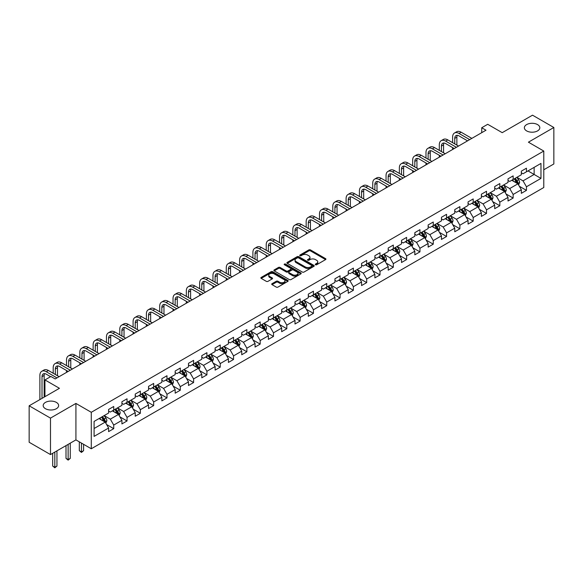 <?xml version="1.0" encoding="UTF-8"?>
<svg xmlns="http://www.w3.org/2000/svg" width="583" height="583" viewBox="0 0 583 583"><rect width="100%" height="100%" fill="white"/><g stroke="black" fill="none" stroke-linecap="round" stroke-linejoin="round"><path stroke-width="0.87" d="M315.505 264.74A0.831 0.481 0 0 0 316.678 264.74L325.576 259.603A1.188 0.685 0 0 0 325.926 259.114A1.188 0.685 0 0 0 325.576 258.633L310.499 249.925A1.188 0.685 0 0 0 308.822 249.925L299.924 255.062A0.831 0.481 0 0 0 301.098 255.74L302.249 255.077A3.79 2.186 0 0 1 307.613 255.077L308.866 255.806A3.79 2.186 0 0 1 309.974 257.351A3.79 2.186 0 0 1 308.866 258.896L307.715 259.566A0.831 0.481 0 0 0 308.888 260.244L310.039 259.573A3.79 2.186 0 0 1 315.403 259.573L316.656 260.302A3.79 2.186 0 0 1 317.771 261.847A3.79 2.186 0 0 1 316.656 263.399L315.505 264.063A0.831 0.481 0 0 0 315.505 264.74L315.505 264.063M56.376 402.394A7.725 4.46 0 0 0 47.959 401.425A7.725 4.46 0 0 0 43.186 405.549A7.725 4.46 0 0 0 45.452 408.698A7.725 4.46 0 0 0 53.869 409.667A7.725 4.46 0 0 0 58.635 405.549A7.725 4.46 0 0 0 56.376 402.394M537.548 124.587A7.725 4.46 0 0 0 529.131 123.625A7.725 4.46 0 0 0 524.365 127.743A7.725 4.46 0 0 0 526.624 130.898A7.725 4.46 0 0 0 535.041 131.867A7.725 4.46 0 0 0 539.814 127.743A7.725 4.46 0 0 0 537.548 124.587M272.05 283.688A1.188 0.685 0 0 0 271.7 284.169A1.188 0.685 0 0 0 272.05 284.65L276.276 287.098A1.188 0.685 0 0 0 277.953 287.098L287.842 281.385A1.188 0.685 0 0 0 288.184 280.904A1.188 0.685 0 0 0 287.842 280.423L272.764 271.714A1.188 0.685 0 0 0 271.088 271.714L261.199 277.421A1.188 0.685 0 0 0 260.856 277.909A1.188 0.685 0 0 0 261.199 278.39L266.314 281.341A1.188 0.685 0 0 0 267.983 281.341L272.217 278.9A1.188 0.685 0 0 0 272.567 278.412A1.188 0.685 0 0 0 272.217 277.931L269.681 276.466A3.17 1.829 0 0 1 268.756 275.176A3.17 1.829 0 0 1 270.709 273.485A3.17 1.829 0 0 1 274.163 273.879L284.089 279.614A3.17 1.829 0 0 1 285.021 280.904A3.17 1.829 0 0 1 283.061 282.595A3.17 1.829 0 0 1 279.607 282.201L277.953 281.246A1.188 0.685 0 0 0 276.276 281.246L272.05 283.688L272.05 284.65M543.779 169.777L553.85 163.961L553.85 127.495L532.512 115.179L502.218 132.669L487.709 124.296L481.733 127.743L486.003 130.206L55.181 378.943L50.91 376.48L44.942 379.927L44.942 396.68M50.488 418.113L50.488 454.572L75.921 439.888L75.921 403.429L50.488 418.113L29.15 405.797L59.444 388.3L44.942 379.927M75.921 403.429L91.283 412.298L543.779 151.048L543.779 187.515L91.283 448.764L91.283 412.298M553.85 127.495L528.417 142.179L543.779 151.048M302.329 272.057A1.188 0.685 0 0 0 304.005 272.057L313.894 266.344A1.188 0.685 0 0 0 314.237 265.863A1.188 0.685 0 0 0 313.894 265.382L298.817 256.673A1.188 0.685 0 0 0 297.141 256.673L287.251 262.379A1.188 0.685 0 0 0 286.909 262.867A1.188 0.685 0 0 0 287.251 263.348L302.329 272.057M284.693 264.915A0.831 0.481 0 0 1 285.539 265.032L300.85 273.879L290.983 279.578A1.188 0.685 0 0 1 289.306 279.578L274.229 270.869L278.455 268.442L278.455 267.459L274.229 269.9A1.188 0.685 0 0 0 273.879 270.388A1.188 0.685 0 0 0 274.229 270.869L274.229 269.9M278.455 268.442A1.188 0.685 0 0 1 280.131 268.442L280.131 267.459A1.188 0.685 0 0 0 278.455 267.459M280.131 267.459L286.246 270.993A1.188 0.685 0 0 0 287.922 270.993L290.728 269.368A1.188 0.685 0 0 0 291.077 268.887A1.188 0.685 0 0 0 290.728 268.399L284.366 264.726A0.831 0.481 0 0 1 285.539 264.048L300.864 272.902A1.188 0.685 0 0 1 301.214 273.383A1.188 0.685 0 0 1 300.864 273.864L300.864 272.902M50.488 454.572L29.15 442.257L29.15 405.797M106.602 424.541L113.729 428.658L113.729 425.058L121.92 420.328L121.92 423.928L127.043 420.97L127.043 417.377L135.234 412.64L135.234 416.24L140.357 413.281L140.357 409.689L148.548 404.959L148.548 408.552L153.672 405.6L153.672 402L161.863 397.271L161.863 400.864L166.978 397.912L166.978 394.312L175.177 389.582L175.177 393.182L180.293 390.224L180.293 386.624L188.491 381.894L188.491 385.494L193.607 382.535L193.607 378.943L201.805 374.213L201.805 377.806L206.921 374.847L206.921 371.254L215.12 366.525L215.12 370.118L220.236 367.166L220.236 363.566L228.427 358.837L228.427 362.437L233.55 359.478L233.55 355.878L241.741 351.148L241.741 354.748L246.864 351.789L246.864 348.197L255.055 343.46L255.055 347.06L260.178 344.101L260.178 340.508L268.369 335.779L268.369 339.372L273.493 336.42L273.493 332.82L281.684 328.091L281.684 331.691L286.807 328.732L286.807 325.132L294.998 320.402L294.998 324.002L300.121 321.044L300.121 317.444L308.312 312.714L308.312 316.314L313.435 313.355L313.435 309.762L321.627 305.033L321.627 308.626L326.75 305.674L326.75 302.074L334.941 297.345L334.941 300.937L340.064 297.986L340.064 294.386L348.255 289.656L348.255 293.256L353.378 290.298L353.378 286.698L361.569 281.968L361.569 285.568L366.692 282.609L366.692 279.017L374.884 274.287L374.884 277.88L379.999 274.921L379.999 271.328L388.198 266.599L388.198 270.191L393.314 267.24L393.314 263.64L401.512 258.91L401.512 262.51L406.628 259.552L406.628 255.952L414.826 251.222L414.826 254.822L419.942 251.863L419.942 248.271L428.141 243.534L428.141 247.134L433.256 244.175L433.256 240.582L441.448 235.853L441.448 239.445L446.571 236.494L446.571 232.894L454.762 228.164L454.762 231.757L459.885 228.806L459.885 225.206L468.076 220.476L468.076 224.076L473.199 221.117L473.199 217.517L481.39 212.788L481.39 216.388L486.514 213.429L486.514 209.836L494.705 205.107L494.705 208.699L499.828 205.741L499.828 202.148L508.019 197.418L508.019 201.011L513.142 198.06L513.142 194.46L521.333 189.73L521.333 193.33L526.456 190.371L526.456 186.771L540.966 178.398L540.966 163.415L534.137 167.357L534.137 174.455L540.966 178.398M113.729 428.658L108.606 431.617L108.606 428.017L94.096 436.39L94.096 421.414L108.606 413.034L108.606 409.441L113.729 406.482L113.729 410.082L121.92 405.353L121.92 401.753L127.043 398.794L127.043 402.394L135.234 397.664L135.234 394.064L140.357 391.113L140.357 394.706L148.548 389.976L148.548 386.383L153.672 383.425L153.672 387.017L161.863 382.288L161.863 378.695L166.978 375.736L166.978 379.336L175.177 374.607L175.177 371.007L180.293 368.048L180.293 371.648L188.491 366.918L188.491 363.318L193.607 360.367L193.607 363.96L201.805 359.23L201.805 355.63L206.921 352.679L206.921 356.271L215.12 351.542L215.12 347.949L220.236 344.99L220.236 348.59L228.427 343.861L228.427 340.261L233.55 337.302L233.55 340.902L241.741 336.172L241.741 332.572L246.864 329.621L246.864 333.214L255.055 328.484L255.055 324.884L260.178 321.933L260.178 325.525L268.369 320.796L268.369 317.203L273.493 314.244L273.493 317.844L281.684 313.107L281.684 309.515L286.807 306.556L286.807 310.156L294.998 305.426L294.998 301.826L300.121 298.868L300.121 302.468L308.312 297.738L308.312 294.138L313.435 291.187L313.435 294.779L321.627 290.05L321.627 286.457L326.75 283.498L326.75 287.091L334.941 282.361L334.941 278.769L340.064 275.81L340.064 279.41L348.255 274.68L348.255 271.08L353.378 268.122L353.378 271.722L361.569 266.992L361.569 263.392L366.692 260.441L366.692 264.033L374.884 259.304L374.884 255.704L379.999 252.752L379.999 256.345L388.198 251.616L388.198 248.023L393.314 245.064L393.314 248.664L401.512 243.934L401.512 240.334L406.628 237.376L406.628 240.976L414.826 236.246L414.826 232.646L419.942 229.687L419.942 233.287L428.141 228.558L428.141 224.958L433.256 222.006L433.256 225.599L441.448 220.87L441.448 217.277L446.571 214.318L446.571 217.918L454.762 213.181L454.762 209.589L459.885 206.63L459.885 210.23L468.076 205.5L468.076 201.9L473.199 198.941L473.199 202.541L481.39 197.812L481.39 194.212L486.514 191.26L486.514 194.853L494.705 190.124L494.705 186.531L499.828 183.572L499.828 187.165L508.019 182.435L508.019 178.843L513.142 175.884L513.142 179.484L521.333 174.754L521.333 171.154L526.456 168.196L526.456 171.796L540.966 163.415M112.359 410.869L118.509 414.418L110.311 419.148L104.168 415.599M108.606 411.066L110.311 412.05L113.729 410.082M110.311 419.148L113.729 425.058M118.509 414.418L121.92 420.328M125.673 403.181L131.816 406.73L123.625 411.46L117.482 407.911M121.92 403.378L123.625 404.362L127.043 402.394M123.625 411.46L127.043 417.377M131.816 406.73L135.234 412.64M138.987 395.493L145.131 399.042L136.939 403.771L130.796 400.23M135.234 395.689L136.939 396.68L140.357 394.706M136.939 403.771L140.357 409.689M145.131 399.042L148.548 404.959M152.301 387.812L158.445 391.361L150.254 396.09L144.11 392.541M148.548 388.008L150.254 388.992L153.672 387.017M150.254 396.09L153.672 402M158.445 391.361L161.863 397.271M165.616 380.123L171.759 383.672L163.568 388.402L157.425 384.853M161.863 380.32L163.568 381.304L166.978 379.336M163.568 388.402L166.978 394.312M171.759 383.672L175.177 389.582M178.93 372.435L185.073 375.984L176.882 380.714L170.739 377.165M175.177 372.632L176.882 373.616L180.293 371.648M176.882 380.714L180.293 386.624M185.073 375.984L188.491 381.894M192.244 364.747L198.388 368.296L190.196 373.025L184.053 369.476M188.491 364.943L190.196 365.935L193.607 363.96M190.196 373.025L193.607 378.943M198.388 368.296L201.805 374.213M205.559 357.066L211.702 360.607L203.511 365.344L197.367 361.795M201.805 357.262L203.511 358.246L206.921 356.271M203.511 365.344L206.921 371.254M211.702 360.607L215.12 366.525M218.873 349.377L225.016 352.926L216.825 357.656L210.682 354.107M215.12 349.574L216.825 350.558L220.236 348.59M216.825 357.656L220.236 363.566M225.016 352.926L228.427 358.837M232.187 341.689L238.33 345.238L230.139 349.968L223.989 346.419M228.427 341.886L230.139 342.87L233.55 340.902M230.139 349.968L233.55 355.878M238.33 345.238L241.741 351.148M245.501 334.001L251.645 337.55L243.454 342.279L237.303 338.73M241.741 334.197L243.454 335.189L246.864 333.214M243.454 342.279L246.864 348.197M251.645 337.55L255.055 343.46M258.816 326.32L264.959 329.861L256.768 334.591L250.617 331.049M255.055 326.516L256.768 327.5L260.178 325.525M256.768 334.591L260.178 340.508M264.959 329.861L268.369 335.779M272.13 318.631L278.273 322.18L270.082 326.91L263.931 323.361M268.369 318.828L270.082 319.812L273.493 317.844M270.082 326.91L273.493 332.82M278.273 322.18L281.684 328.091M285.437 310.943L291.587 314.492L283.389 319.222L277.246 315.673M281.684 311.14L283.389 312.124L286.807 310.156M283.389 319.222L286.807 325.132M291.587 314.492L294.998 320.402M298.751 303.255L304.902 306.804L296.703 311.533L290.56 307.984M294.998 303.452L296.703 304.435L300.121 302.468M296.703 311.533L300.121 317.444M304.902 306.804L308.312 312.714M312.065 295.566L318.216 299.115L310.018 303.845L303.874 300.303M308.312 295.763L310.018 296.754L313.435 294.779M310.018 303.845L313.435 309.762M318.216 299.115L321.627 305.033M325.38 287.885L331.53 291.427L323.332 296.164L317.188 292.615M321.627 288.082L323.332 289.066L326.75 287.091M323.332 296.164L326.75 302.074M331.53 291.427L334.941 297.345M338.694 280.197L344.837 283.746L336.646 288.476L330.503 284.927M334.941 280.394L336.646 281.378L340.064 279.41M336.646 288.476L340.064 294.386M344.837 283.746L348.255 289.656M352.008 272.509L358.151 276.058L349.96 280.787L343.817 277.238M348.255 272.706L349.96 273.689L353.378 271.722M349.96 280.787L353.378 286.698M358.151 276.058L361.569 281.968M365.322 264.82L371.466 268.369L363.275 273.099L357.131 269.55M361.569 265.017L363.275 266.008L366.692 264.033M363.275 273.099L366.692 279.017M371.466 268.369L374.884 274.287M378.637 257.139L384.78 260.681L376.589 265.411L370.445 261.869M374.884 257.336L376.589 258.32L379.999 256.345M376.589 265.411L379.999 271.328M384.78 260.681L388.198 266.599M391.951 249.451L398.094 253L389.903 257.73L383.76 254.181M388.198 249.648L389.903 250.632L393.314 248.664M389.903 257.73L393.314 263.64M398.094 253L401.512 258.91M405.265 241.763L411.409 245.312L403.217 250.041L397.074 246.492M401.512 241.96L403.217 242.943L406.628 240.976M403.217 250.041L406.628 255.952M411.409 245.312L414.826 251.222M418.579 234.075L424.723 237.624L416.532 242.353L410.388 238.804M414.826 234.271L416.532 235.262L419.942 233.287M416.532 242.353L419.942 248.271M424.723 237.624L428.141 243.534M431.894 226.386L438.037 229.935L429.846 234.665L423.703 231.123M428.141 226.59L429.846 227.574L433.256 225.599M429.846 234.665L433.256 240.582M438.037 229.935L441.448 235.853M445.208 218.705L451.351 222.254L443.16 226.984L437.01 223.435M441.448 218.902L443.16 219.886L446.571 217.918M443.16 226.984L446.571 232.894M451.351 222.254L454.762 228.164M458.522 211.017L464.666 214.566L456.474 219.295L450.324 215.746M454.762 211.214L456.474 212.197L459.885 210.23M456.474 219.295L459.885 225.206M464.666 214.566L468.076 220.476M471.836 203.329L477.98 206.878L469.789 211.607L463.638 208.058M468.076 203.525L469.789 204.509L473.199 202.541M469.789 211.607L473.199 217.517M477.98 206.878L481.39 212.788M485.151 195.64L491.294 199.189L483.096 203.919L476.952 200.37M481.39 195.837L483.096 196.828L486.514 194.853M483.096 203.919L486.514 209.836M491.294 199.189L494.705 205.107M498.458 187.959L504.608 191.501L496.41 196.238L490.267 192.689M494.705 188.156L496.41 189.14L499.828 187.165M496.41 196.238L499.828 202.148M504.608 191.501L508.019 197.418M511.772 180.271L517.923 183.82L509.724 188.549L503.581 185M508.019 180.468L509.724 181.451L513.142 179.484M509.724 188.549L513.142 194.46M517.923 183.82L521.333 189.73M527.994 170.906L534.137 174.455L523.038 180.861L516.895 177.312M521.333 172.779L523.038 173.763L526.456 171.796M523.038 180.861L526.456 186.771M75.921 439.888L91.283 448.764M481.733 127.743L481.733 132.669M94.096 428.512L105.195 422.107L99.044 418.558M105.195 422.107L108.606 428.017M519.329 186.254L526.456 190.371M506.015 193.942L513.142 198.06M492.701 201.631L499.828 205.741M479.386 209.319L486.514 213.429M466.072 217L473.199 221.117M452.758 224.688L459.885 228.806M439.444 232.377L446.571 236.494M426.129 240.065L433.256 244.175M412.815 247.753L419.942 251.863M399.501 255.434L406.628 259.552M386.194 263.122L393.314 267.24M372.88 270.811L379.999 274.921M359.565 278.499L366.692 282.609M346.251 286.18L353.378 290.298M332.937 293.868L340.064 297.986M319.622 301.557L326.75 305.674M306.308 309.245L313.435 313.355M292.994 316.933L300.121 321.044M279.68 324.614L286.807 328.732M266.365 332.303L273.493 336.42M253.051 339.991L260.178 344.101M239.737 347.679L246.864 351.789M226.423 355.36L233.55 359.478M213.108 363.049L220.236 367.166M199.794 370.737L206.921 374.847M186.48 378.425L193.607 382.535M173.173 386.106L180.293 390.224M159.859 393.795L166.978 397.912M146.544 401.483L153.672 405.6M133.23 409.171L140.357 413.281M119.916 416.86L127.043 420.97M315.84 264.857L316.656 264.383A3.79 2.186 0 0 0 317.771 262.831L317.771 261.847M309.974 257.351L309.974 258.335A3.79 2.186 0 0 1 308.866 259.887L308.05 260.361M325.576 258.633L325.576 259.603L310.499 250.909A1.188 0.685 0 0 0 308.822 250.909L300.252 255.857M313.88 266.358L298.817 257.657A1.188 0.685 0 0 0 297.141 257.657L287.273 263.356M311.796 266.205A0.831 0.481 0 0 0 311.796 265.527L298.562 257.883A0.831 0.481 0 0 0 297.388 257.883L296.179 258.582A3.79 2.186 0 0 0 295.064 260.135A3.79 2.186 0 0 0 296.179 261.68L305.222 266.905A3.79 2.186 0 0 0 310.586 266.905L311.796 266.205L311.796 267.189A0.831 0.481 0 0 0 312.043 266.846L312.043 265.863M295.064 260.135L295.064 261.118A3.79 2.186 0 0 0 296.179 262.663L296.179 261.68M311.796 267.189L310.586 267.889A3.79 2.186 0 0 1 305.222 267.889L296.179 262.663M280.131 268.442L286.246 271.977A1.188 0.685 0 0 0 287.922 271.977L290.728 270.352A1.188 0.685 0 0 0 291.077 269.871L291.077 268.887M292.593 274.651A3.17 1.829 0 0 0 296.047 275.052A3.17 1.829 0 0 0 298.008 273.361A3.17 1.829 0 0 0 297.075 272.064L293.577 270.046A1.188 0.685 0 0 0 291.901 270.046L289.095 271.663A1.188 0.685 0 0 0 288.753 272.152A1.188 0.685 0 0 0 289.095 272.633L292.593 274.651L292.593 275.642A3.17 1.829 0 0 0 296.047 276.036A3.17 1.829 0 0 0 298.008 274.345L298.008 273.361M288.753 272.152L288.753 273.136A1.188 0.685 0 0 0 289.095 273.616L289.095 272.633M292.593 275.642L289.095 273.616M285.021 280.904L285.021 281.888A3.17 1.829 0 0 1 283.061 283.578A3.17 1.829 0 0 1 279.607 283.185L277.953 282.23A1.188 0.685 0 0 0 276.276 282.23L272.064 284.664M268.756 275.176L268.756 276.16A3.17 1.829 0 0 0 269.681 277.45L269.681 276.466M272.203 278.907L269.681 277.45M287.827 281.4L272.764 272.698A1.188 0.685 0 0 0 271.088 272.698L261.213 278.397M518.593 184.986L519.606 182.428A3.199 1.844 -120 0 0 518.586 179.702L516.83 177.356M513.754 181.415L512.559 179.819M514.184 178.879L515.94 181.233A3.199 1.844 60 0 1 516.859 183.157L517.886 182.566A3.199 1.844 -120 0 0 516.968 180.643L515.204 178.289M514.403 178.755L516.356 181.357A1.632 0.94 60 0 1 516.655 181.852L517.886 182.566M452.612 142.667L452.612 137.143A9.051 5.225 60 0 1 454.492 133.004L456.62 131.773A9.051 5.225 60 0 1 461.146 132.217L471.836 138.39M454.492 133.004A9.051 5.225 60 0 1 459.018 133.449L469.701 139.621M467.566 140.853L459.018 135.912A6.034 3.483 -120 0 0 456.001 135.613A6.034 3.483 -120 0 0 454.747 138.375L454.747 143.899M457.261 135.336A6.034 3.483 -120 0 0 456.883 137.143L456.883 145.131M452.612 149.481L452.612 147.594M505.279 192.674L506.299 190.116A3.199 1.844 -120 0 0 505.272 187.391L503.515 185.037M500.44 189.103L499.245 187.5M500.87 186.567L502.626 188.921A3.199 1.844 60 0 1 503.544 190.845L504.572 190.247A3.199 1.844 -120 0 0 503.654 188.324L501.89 185.977M501.089 186.436L503.042 189.045A1.632 0.94 60 0 1 503.34 189.541L504.572 190.247M491.965 200.355L492.985 197.805A3.199 1.844 -120 0 0 491.965 195.079L490.201 192.725M487.126 196.784L485.93 195.188M487.556 194.256L489.312 196.602A3.199 1.844 60 0 1 490.23 198.526L491.258 197.936A3.199 1.844 -120 0 0 490.339 196.012L488.576 193.665M487.774 194.124L489.727 196.733A1.632 0.94 60 0 1 490.026 197.229L491.258 197.936M439.298 150.348L439.298 144.832A9.051 5.225 60 0 1 441.178 140.685L443.306 139.454A9.051 5.225 60 0 1 447.831 139.905L458.522 146.071M441.178 140.685A9.051 5.225 60 0 1 445.704 141.137L456.387 147.302M454.252 148.541L445.704 143.6A6.034 3.483 -120 0 0 442.686 143.301A6.034 3.483 -120 0 0 441.433 146.063L441.433 151.58M443.947 143.024A6.034 3.483 -120 0 0 443.568 144.832L443.568 152.812M439.298 157.17L439.298 155.275M425.984 158.037L425.984 152.52A9.051 5.225 60 0 1 427.864 148.374L429.992 147.142A9.051 5.225 60 0 1 434.524 147.594L445.208 153.759M427.864 148.374A9.051 5.225 60 0 1 432.389 148.825L443.073 154.991M440.937 156.222L432.389 151.288A6.034 3.483 -120 0 0 429.372 150.99A6.034 3.483 -120 0 0 428.119 153.752L428.119 159.268M430.633 150.713A6.034 3.483 -120 0 0 430.254 152.52L430.254 160.5M425.984 164.858L425.984 162.963M478.65 208.044L479.671 205.486A3.199 1.844 -120 0 0 478.65 202.767L476.887 200.414M473.819 204.473L472.616 202.877M474.241 201.944L476.005 204.29A3.199 1.844 60 0 1 476.916 206.214L477.943 205.624A3.199 1.844 -120 0 0 477.025 203.7L475.262 201.346M474.46 201.813L476.42 204.422A1.632 0.94 60 0 1 476.712 204.917L477.943 205.624M465.336 215.732L466.356 213.174A3.199 1.844 -120 0 0 465.336 210.448L463.572 208.102M460.504 212.161L459.302 210.565M460.927 209.625L462.691 211.979A3.199 1.844 60 0 1 463.602 213.903L464.629 213.312A3.199 1.844 -120 0 0 463.711 211.389L461.947 209.035M461.146 209.501L463.106 212.11A1.632 0.94 60 0 1 463.398 212.598L464.629 213.312M452.022 223.42L453.042 220.862A3.199 1.844 -120 0 0 452.022 218.137L450.258 215.783M447.19 219.849L445.988 218.253M447.613 217.313L449.376 219.667A3.199 1.844 60 0 1 450.287 221.591L451.315 221.001A3.199 1.844 -120 0 0 450.397 219.077L448.633 216.723M447.839 217.182L449.792 219.791A1.632 0.94 60 0 1 450.083 220.287L451.315 221.001M412.669 165.725L412.669 160.208A9.051 5.225 60 0 1 414.549 156.062L416.677 154.83A9.051 5.225 60 0 1 421.21 155.275L431.894 161.447M414.549 156.062A9.051 5.225 60 0 1 419.075 156.514L429.758 162.679M427.623 163.91L419.075 158.977A6.034 3.483 -120 0 0 416.058 158.678A6.034 3.483 -120 0 0 414.805 161.44L414.805 166.957M417.319 158.394A6.034 3.483 -120 0 0 416.94 160.208L416.94 168.188M412.669 172.546L412.669 170.651M399.362 173.413L399.362 167.889A9.051 5.225 60 0 1 401.235 163.75L403.37 162.519A9.051 5.225 60 0 1 407.896 162.963L418.579 169.136M401.235 163.75A9.051 5.225 60 0 1 405.761 164.195L416.444 170.367M414.309 171.599L405.761 166.658A6.034 3.483 -120 0 0 402.744 166.359A6.034 3.483 -120 0 0 401.49 169.121L401.49 174.645M404.004 166.082A6.034 3.483 -120 0 0 403.625 167.889L403.625 175.877M399.362 180.227L399.362 178.34M386.048 181.094L386.048 175.578A9.051 5.225 60 0 1 387.921 171.438L390.056 170.2A9.051 5.225 60 0 1 394.582 170.651L405.265 176.824M387.921 171.438A9.051 5.225 60 0 1 392.446 171.883L403.13 178.055M400.995 179.287L392.446 174.346A6.034 3.483 -120 0 0 389.429 174.047A6.034 3.483 -120 0 0 388.176 176.809L388.176 182.326M390.69 173.77A6.034 3.483 -120 0 0 390.311 175.578L390.311 183.558M386.048 187.915L386.048 186.028M372.734 188.783L372.734 183.266A9.051 5.225 60 0 1 374.607 179.119L376.742 177.888A9.051 5.225 60 0 1 381.267 178.34L391.951 184.505M374.607 179.119A9.051 5.225 60 0 1 379.132 179.571L389.816 185.737M387.68 186.968L379.132 182.034A6.034 3.483 -120 0 0 376.115 181.736A6.034 3.483 -120 0 0 374.862 184.498L374.862 190.014M377.376 181.459A6.034 3.483 -120 0 0 376.997 183.266L376.997 191.246M372.734 195.604L372.734 193.709M359.419 196.471L359.419 190.954A9.051 5.225 60 0 1 361.292 186.808L363.428 185.576A9.051 5.225 60 0 1 367.953 186.028L378.637 192.193M361.292 186.808A9.051 5.225 60 0 1 365.818 187.26L376.501 193.425M374.366 194.656L365.818 189.723A6.034 3.483 -120 0 0 362.801 189.424A6.034 3.483 -120 0 0 361.547 192.186L361.547 197.703M364.062 189.14A6.034 3.483 -120 0 0 363.683 190.954L363.683 198.934M359.419 203.292L359.419 201.397M346.105 204.159L346.105 198.635A9.051 5.225 60 0 1 347.978 194.496L350.113 193.264A9.051 5.225 60 0 1 354.639 193.709L365.322 199.882M347.978 194.496A9.051 5.225 60 0 1 352.504 194.941L363.187 201.113M361.059 202.345L352.504 197.404A6.034 3.483 -120 0 0 349.487 197.105A6.034 3.483 -120 0 0 348.24 199.874L348.24 205.391M350.747 196.828A6.034 3.483 -120 0 0 350.368 198.635L350.368 206.622M346.105 210.973L346.105 209.086M332.791 211.848L332.791 206.324A9.051 5.225 60 0 1 334.664 202.184L336.799 200.953A9.051 5.225 60 0 1 341.325 201.397L352.008 207.57M334.664 202.184A9.051 5.225 60 0 1 339.189 202.629L349.873 208.801M347.745 210.033L339.189 205.092A6.034 3.483 -120 0 0 336.172 204.793A6.034 3.483 -120 0 0 334.926 207.555L334.926 213.079M337.433 204.516A6.034 3.483 -120 0 0 337.054 206.324L337.054 214.311M332.791 218.661L332.791 216.774M319.477 219.529L319.477 214.012A9.051 5.225 60 0 1 321.35 209.865L323.485 208.634A9.051 5.225 60 0 1 328.01 209.086L338.694 215.251M321.35 209.865A9.051 5.225 60 0 1 325.875 210.317L336.559 216.482M334.431 217.714L325.875 212.78A6.034 3.483 -120 0 0 322.858 212.482A6.034 3.483 -120 0 0 321.612 215.244L321.612 220.76M324.119 212.205A6.034 3.483 -120 0 0 323.74 214.012L323.74 221.992M319.477 226.35L319.477 224.455M306.162 227.217L306.162 221.7A9.051 5.225 60 0 1 308.035 217.554L310.171 216.322A9.051 5.225 60 0 1 314.696 216.774L325.38 222.939M308.035 217.554A9.051 5.225 60 0 1 312.561 218.006L323.252 224.171M321.116 225.402L312.561 220.469A6.034 3.483 -120 0 0 309.544 220.17A6.034 3.483 -120 0 0 308.298 222.932L308.298 228.449M310.805 219.893A6.034 3.483 -120 0 0 310.433 221.7L310.433 229.68M306.162 234.038L306.162 232.143M292.848 234.905L292.848 229.389A9.051 5.225 60 0 1 294.721 225.242L296.856 224.01A9.051 5.225 60 0 1 301.382 224.455L312.065 230.628M294.721 225.242A9.051 5.225 60 0 1 299.247 225.687L309.937 231.859M307.802 233.091L299.247 228.157A6.034 3.483 -120 0 0 296.23 227.858A6.034 3.483 -120 0 0 294.983 230.62L294.983 236.137M297.49 227.574A6.034 3.483 -120 0 0 297.119 229.389L297.119 237.368M292.848 241.726L292.848 239.832M279.534 242.594L279.534 237.07A9.051 5.225 60 0 1 281.407 232.93L283.542 231.699A9.051 5.225 60 0 1 288.068 232.143L298.751 238.316M281.407 232.93A9.051 5.225 60 0 1 285.932 233.375L296.623 239.547M294.488 240.779L285.932 235.838A6.034 3.483 -120 0 0 282.915 235.539A6.034 3.483 -120 0 0 281.669 238.301L281.669 243.825M284.183 235.262A6.034 3.483 -120 0 0 283.804 237.07L283.804 245.057M279.534 249.407L279.534 247.52M266.22 250.275L266.22 244.758A9.051 5.225 60 0 1 268.093 240.611L270.228 239.38A9.051 5.225 60 0 1 274.753 239.832L285.437 245.997M268.093 240.611A9.051 5.225 60 0 1 272.618 241.063L283.309 247.236M281.174 248.467L272.618 243.526A6.034 3.483 -120 0 0 269.601 243.228A6.034 3.483 -120 0 0 268.355 245.99L268.355 251.506M270.869 242.951A6.034 3.483 -120 0 0 270.49 244.758L270.49 252.738M266.22 257.096L266.22 255.208M252.905 257.963L252.905 252.446A9.051 5.225 60 0 1 254.778 248.3L256.914 247.068A9.051 5.225 60 0 1 261.439 247.52L272.13 253.685M254.778 248.3A9.051 5.225 60 0 1 259.311 248.752L269.995 254.917M267.859 256.148L259.311 251.215A6.034 3.483 -120 0 0 256.294 250.916A6.034 3.483 -120 0 0 255.041 253.678L255.041 259.195M257.555 250.639A6.034 3.483 -120 0 0 257.176 252.446L257.176 260.426M252.905 264.784L252.905 262.889M239.591 265.651L239.591 260.135A9.051 5.225 60 0 1 241.471 255.988L243.599 254.756A9.051 5.225 60 0 1 248.125 255.208L258.816 261.373M241.471 255.988A9.051 5.225 60 0 1 245.997 256.44L256.68 262.605M254.545 263.837L245.997 258.903A6.034 3.483 -120 0 0 242.98 258.604A6.034 3.483 -120 0 0 241.726 261.366L241.726 266.883M244.241 258.32A6.034 3.483 -120 0 0 243.862 260.135L243.862 268.114M239.591 272.472L239.591 270.578M226.277 273.34L226.277 267.816A9.051 5.225 60 0 1 228.157 263.676L230.285 262.445A9.051 5.225 60 0 1 234.811 262.889L245.501 269.062M228.157 263.676A9.051 5.225 60 0 1 232.683 264.121L243.366 270.293M241.231 271.525L232.683 266.584A6.034 3.483 -120 0 0 229.666 266.285A6.034 3.483 -120 0 0 228.412 269.047L228.412 274.571M230.926 266.008A6.034 3.483 -120 0 0 230.547 267.816L230.547 275.803M226.277 280.153L226.277 278.266M212.963 281.021L212.963 275.504A9.051 5.225 60 0 1 214.843 271.365L216.971 270.133A9.051 5.225 60 0 1 221.504 270.578L232.187 276.75M214.843 271.365A9.051 5.225 60 0 1 219.368 271.809L230.052 277.982M227.917 279.213L219.368 274.272A6.034 3.483 -120 0 0 216.351 273.974A6.034 3.483 -120 0 0 215.098 276.736L215.098 282.252M217.612 273.697A6.034 3.483 -120 0 0 217.233 275.504L217.233 283.491M212.963 287.842L212.963 285.954M199.648 288.709L199.648 283.192A9.051 5.225 60 0 1 201.529 279.046L203.664 277.814A9.051 5.225 60 0 1 208.189 278.266L218.873 284.431M201.529 279.046A9.051 5.225 60 0 1 206.054 279.497L216.738 285.663M214.602 286.894L206.054 281.961A6.034 3.483 -120 0 0 203.037 281.662A6.034 3.483 -120 0 0 201.784 284.424L201.784 289.94M204.298 281.385A6.034 3.483 -120 0 0 203.919 283.192L203.919 291.172M199.648 295.53L199.648 293.635M186.341 296.397L186.341 290.881A9.051 5.225 60 0 1 188.214 286.734L190.35 285.502A9.051 5.225 60 0 1 194.875 285.954L205.559 292.119M188.214 286.734A9.051 5.225 60 0 1 192.74 287.186L203.423 293.351M201.288 294.583L192.74 289.649A6.034 3.483 -120 0 0 189.723 289.35A6.034 3.483 -120 0 0 188.469 292.112L188.469 297.629M190.984 289.066A6.034 3.483 -120 0 0 190.605 290.881L190.605 298.86M186.341 303.218L186.341 301.324M173.027 304.086L173.027 298.569A9.051 5.225 60 0 1 174.9 294.422L177.035 293.191A9.051 5.225 60 0 1 181.561 293.635L192.244 299.808M174.9 294.422A9.051 5.225 60 0 1 179.426 294.867L190.109 301.039M187.974 302.271L179.426 297.33A6.034 3.483 -120 0 0 176.409 297.031A6.034 3.483 -120 0 0 175.155 299.8L175.155 305.317M177.669 296.754A6.034 3.483 -120 0 0 177.29 298.569L177.29 306.549M173.027 310.907L173.027 309.012M438.715 231.108L439.728 228.551A3.199 1.844 -120 0 0 438.707 225.825L436.944 223.471M433.876 227.53L432.681 225.934M434.299 225.002L436.062 227.348A3.199 1.844 60 0 1 436.973 229.272L438.001 228.682A3.199 1.844 -120 0 0 437.082 226.758L435.326 224.411M434.524 224.87L436.478 227.479A1.632 0.94 60 0 1 436.769 227.975L438.001 228.682M425.401 238.79L426.413 236.232A3.199 1.844 -120 0 0 425.393 233.513L423.63 231.16M420.562 235.219L419.366 233.623M420.984 232.69L422.748 235.036A3.199 1.844 60 0 1 423.659 236.96L424.686 236.37A3.199 1.844 -120 0 0 423.768 234.446L422.012 232.092M421.21 232.559L423.163 235.168A1.632 0.94 60 0 1 423.455 235.663L424.686 236.37M412.086 246.478L413.099 243.92A3.199 1.844 -120 0 0 412.079 241.194L410.315 238.848M407.247 242.907L406.052 241.311M407.67 240.371L409.434 242.725A3.199 1.844 60 0 1 410.345 244.649L411.372 244.058A3.199 1.844 -120 0 0 410.454 242.134L408.698 239.781M407.896 240.247L409.849 242.856A1.632 0.94 60 0 1 410.148 243.351L411.372 244.058M398.772 254.166L399.785 251.608A3.199 1.844 -120 0 0 398.765 248.883L397.001 246.536M393.933 250.595L392.738 248.999M394.356 248.059L396.119 250.413A3.199 1.844 60 0 1 397.038 252.337L398.058 251.747A3.199 1.844 -120 0 0 397.14 249.823L395.383 247.469M394.582 247.928L396.535 250.537A1.632 0.94 60 0 1 396.834 251.033L398.058 251.747M385.458 261.854L386.471 259.297A3.199 1.844 -120 0 0 385.45 256.571L383.687 254.217M380.619 258.284L379.424 256.68M381.042 255.748L382.805 258.101A3.199 1.844 60 0 1 383.723 260.025L384.744 259.428A3.199 1.844 -120 0 0 383.833 257.504L382.069 255.157M381.267 255.616L383.22 258.225A1.632 0.94 60 0 1 383.519 258.721L384.744 259.428M372.143 269.535L373.156 266.978A3.199 1.844 -120 0 0 372.136 264.259L370.373 261.905M367.305 265.965L366.109 264.369M367.727 263.436L369.491 265.782A3.199 1.844 60 0 1 370.409 267.706L371.429 267.116A3.199 1.844 -120 0 0 370.518 265.192L368.755 262.846M367.953 263.305L369.906 265.914A1.632 0.94 60 0 1 370.205 266.409L371.429 267.116M358.829 277.224L359.842 274.666A3.199 1.844 -120 0 0 358.822 271.948L357.058 269.594M353.99 273.653L352.795 272.057M354.413 271.117L356.177 273.471A3.199 1.844 60 0 1 357.095 275.395L358.115 274.804A3.199 1.844 -120 0 0 357.204 272.88L355.441 270.527M354.639 270.993L356.592 273.602A1.632 0.94 60 0 1 356.891 274.097L358.115 274.804M345.515 284.912L346.528 282.354A3.199 1.844 -120 0 0 345.508 279.629L343.751 277.282M340.676 281.341L339.481 279.745M341.099 278.805L342.862 281.159A3.199 1.844 60 0 1 343.781 283.083L344.801 282.493A3.199 1.844 -120 0 0 343.89 280.569L342.126 278.215M341.325 278.681L343.278 281.29A1.632 0.94 60 0 1 343.576 281.778L344.801 282.493M332.201 292.6L333.214 290.043A3.199 1.844 -120 0 0 332.193 287.317L330.437 284.963M327.362 289.03L326.167 287.426M327.792 286.493L329.548 288.847A3.199 1.844 60 0 1 330.466 290.771L331.487 290.174A3.199 1.844 -120 0 0 330.576 288.257L328.812 285.903M328.01 286.362L329.963 288.971A1.632 0.94 60 0 1 330.262 289.467L331.487 290.174M318.886 300.289L319.899 297.731A3.199 1.844 -120 0 0 318.879 295.005L317.123 292.651M314.048 296.711L312.852 295.115M314.477 294.182L316.234 296.528A3.199 1.844 60 0 1 317.152 298.452L318.172 297.862A3.199 1.844 -120 0 0 317.261 295.938L315.498 293.592M314.696 294.051L316.649 296.66A1.632 0.94 60 0 1 316.948 297.155L318.172 297.862M305.572 307.97L306.585 305.412A3.199 1.844 -120 0 0 305.565 302.694L303.809 300.34M300.733 304.399L299.538 302.803M301.163 301.87L302.92 304.217A3.199 1.844 60 0 1 303.838 306.141L304.865 305.55A3.199 1.844 -120 0 0 303.947 303.626L302.183 301.273M301.382 301.739L303.335 304.348A1.632 0.94 60 0 1 303.634 304.843L304.865 305.55M292.258 315.658L293.278 313.1A3.199 1.844 -120 0 0 292.251 310.375L290.494 308.028M287.419 312.087L286.224 310.491M287.849 309.551L289.605 311.905A3.199 1.844 60 0 1 290.523 313.829L291.551 313.239A3.199 1.844 -120 0 0 290.633 311.315L288.869 308.961M288.068 309.427L290.021 312.036A1.632 0.94 60 0 1 290.319 312.532L291.551 313.239M278.944 323.346L279.964 320.788A3.199 1.844 -120 0 0 278.944 318.063L277.18 315.709M274.105 319.776L272.91 318.18M274.535 317.239L276.298 319.593A3.199 1.844 60 0 1 277.209 321.517L278.237 320.927A3.199 1.844 -120 0 0 277.319 319.003L275.555 316.649M274.753 317.108L276.714 319.717A1.632 0.94 60 0 1 277.005 320.213L278.237 320.927M265.629 331.035L266.65 328.477A3.199 1.844 -120 0 0 265.629 325.751L263.866 323.397M260.798 327.457L259.595 325.861M261.22 324.928L262.984 327.282A3.199 1.844 60 0 1 263.895 329.198L264.922 328.608A3.199 1.844 -120 0 0 264.004 326.684L262.241 324.337M261.439 324.797L263.399 327.406A1.632 0.94 60 0 1 263.691 327.901L264.922 328.608M252.315 338.716L253.335 336.158A3.199 1.844 -120 0 0 252.315 333.44L250.552 331.086M247.484 335.145L246.281 333.549M247.906 332.616L249.67 334.963A3.199 1.844 60 0 1 250.581 336.887L251.608 336.296A3.199 1.844 -120 0 0 250.69 334.372L248.926 332.019M248.125 332.485L250.085 335.094A1.632 0.94 60 0 1 250.377 335.589L251.608 336.296M239.001 346.404L240.021 343.846A3.199 1.844 -120 0 0 239.001 341.121L237.237 338.774M234.169 342.833L232.967 341.237M234.592 340.297L236.355 342.651A3.199 1.844 60 0 1 237.266 344.575L238.294 343.985A3.199 1.844 -120 0 0 237.376 342.061L235.619 339.707M234.818 340.173L236.771 342.782A1.632 0.94 60 0 1 237.062 343.278L238.294 343.985M225.694 354.092L226.707 351.534A3.199 1.844 -120 0 0 225.687 348.809L223.923 346.462M220.855 350.521L219.66 348.925M221.278 347.985L223.041 350.339A3.199 1.844 60 0 1 223.952 352.263L224.98 351.673A3.199 1.844 -120 0 0 224.061 349.749L222.305 347.395M221.504 347.862L223.457 350.463A1.632 0.94 60 0 1 223.748 350.959L224.98 351.673M212.38 361.781L213.393 359.223A3.199 1.844 -120 0 0 212.372 356.497L210.609 354.143M207.541 358.21L206.346 356.607M207.963 355.674L209.727 358.028A3.199 1.844 60 0 1 210.638 359.951L211.665 359.354A3.199 1.844 -120 0 0 210.747 357.43L208.991 355.083M208.189 355.543L210.142 358.151A1.632 0.94 60 0 1 210.434 358.647L211.665 359.354M199.065 369.462L200.078 366.904A3.199 1.844 -120 0 0 199.058 364.186L197.294 361.832M194.226 365.891L193.031 364.295M194.649 363.362L196.413 365.709A3.199 1.844 60 0 1 197.331 367.633L198.351 367.042A3.199 1.844 -120 0 0 197.433 365.118L195.677 362.772M194.875 363.231L196.828 365.84A1.632 0.94 60 0 1 197.127 366.335L198.351 367.042M185.751 377.15L186.764 374.592A3.199 1.844 -120 0 0 185.744 371.874L183.98 369.52M180.912 373.579L179.717 371.983M181.335 371.043L183.098 373.397A3.199 1.844 60 0 1 184.017 375.321L185.037 374.731A3.199 1.844 -120 0 0 184.119 372.807L182.362 370.453M181.561 370.919L183.514 373.528A1.632 0.94 60 0 1 183.813 374.024L185.037 374.731M159.713 311.774L159.713 306.25A9.051 5.225 60 0 1 161.586 302.111L163.721 300.879A9.051 5.225 60 0 1 168.247 301.324L178.93 307.496M161.586 302.111A9.051 5.225 60 0 1 166.111 302.555L176.795 308.728M174.66 309.959L166.111 305.018A6.034 3.483 -120 0 0 163.094 304.72A6.034 3.483 -120 0 0 161.841 307.481L161.841 313.005M164.355 304.443A6.034 3.483 -120 0 0 163.976 306.25L163.976 314.237M159.713 318.588L159.713 316.7M146.399 319.455L146.399 313.938A9.051 5.225 60 0 1 148.271 309.792L150.407 308.56A9.051 5.225 60 0 1 154.932 309.012L165.616 315.177M148.271 309.792A9.051 5.225 60 0 1 152.797 310.243L163.48 316.409M161.353 317.64L152.797 312.707A6.034 3.483 -120 0 0 149.78 312.408A6.034 3.483 -120 0 0 148.534 315.17L148.534 320.686M151.041 312.131A6.034 3.483 -120 0 0 150.662 313.938L150.662 321.918M146.399 326.276L146.399 324.381M133.084 327.143L133.084 321.627A9.051 5.225 60 0 1 134.957 317.48L137.092 316.248A9.051 5.225 60 0 1 141.618 316.7L152.301 322.865M134.957 317.48A9.051 5.225 60 0 1 139.483 317.932L150.166 324.097M148.038 325.329L139.483 320.395A6.034 3.483 -120 0 0 136.466 320.096A6.034 3.483 -120 0 0 135.22 322.858L135.22 328.375M137.726 319.819A6.034 3.483 -120 0 0 137.348 321.627L137.348 329.606M133.084 333.964L133.084 332.07M119.77 334.831L119.77 329.315A9.051 5.225 60 0 1 121.643 325.168L123.778 323.937A9.051 5.225 60 0 1 128.304 324.381L138.987 330.554M121.643 325.168A9.051 5.225 60 0 1 126.168 325.613L136.852 331.785M134.724 333.017L126.168 328.083A6.034 3.483 -120 0 0 123.151 327.784A6.034 3.483 -120 0 0 121.905 330.546L121.905 336.063M124.412 327.5A6.034 3.483 -120 0 0 124.033 329.315L124.033 337.295M119.77 341.653L119.77 339.758M172.437 384.838L173.45 382.28A3.199 1.844 -120 0 0 172.43 379.555L170.666 377.208M167.598 381.267L166.403 379.671M168.021 378.731L169.784 381.085A3.199 1.844 60 0 1 170.702 383.009L171.723 382.419A3.199 1.844 -120 0 0 170.812 380.495L169.048 378.141M168.247 378.607L170.2 381.216A1.632 0.94 60 0 1 170.498 381.705L171.723 382.419M106.456 342.52L106.456 336.996A9.051 5.225 60 0 1 108.329 332.857L110.464 331.625A9.051 5.225 60 0 1 114.989 332.07L125.673 338.242M108.329 332.857A9.051 5.225 60 0 1 112.854 333.301L123.538 339.474M121.41 340.705L112.854 335.764A6.034 3.483 -120 0 0 109.837 335.465A6.034 3.483 -120 0 0 108.591 338.227L108.591 343.751M111.098 335.189A6.034 3.483 -120 0 0 110.719 336.996L110.719 344.983M106.456 349.334L106.456 347.446M159.123 392.527L160.136 389.969A3.199 1.844 -120 0 0 159.115 387.243L157.352 384.889M154.284 388.956L153.089 387.352M154.706 386.42L156.47 388.774A3.199 1.844 60 0 1 157.388 390.697L158.408 390.107A3.199 1.844 -120 0 0 157.497 388.183L155.734 385.829M154.932 386.289L156.885 388.897A1.632 0.94 60 0 1 157.184 389.393L158.408 390.107M93.142 350.201L93.142 344.684A9.051 5.225 60 0 1 95.014 340.545L97.15 339.306A9.051 5.225 60 0 1 101.675 339.758L112.359 345.93M95.014 340.545A9.051 5.225 60 0 1 99.54 340.989L110.231 347.162M108.095 348.394L99.54 343.453A6.034 3.483 -120 0 0 96.523 343.154A6.034 3.483 -120 0 0 95.277 345.916L95.277 351.432M97.784 342.877A6.034 3.483 -120 0 0 97.412 344.684L97.412 352.664M93.142 357.022L93.142 355.134M145.808 400.215L146.821 397.657A3.199 1.844 -120 0 0 145.801 394.931L144.037 392.578M140.969 396.637L139.774 395.041M141.392 394.108L143.156 396.455A3.199 1.844 60 0 1 144.074 398.378L145.094 397.788A3.199 1.844 -120 0 0 144.183 395.864L142.42 393.518M141.618 393.977L143.571 396.586A1.632 0.94 60 0 1 143.87 397.081L145.094 397.788M79.827 357.889L79.827 352.372A9.051 5.225 60 0 1 81.7 348.226L83.835 346.994A9.051 5.225 60 0 1 88.361 347.446L99.044 353.611M81.7 348.226A9.051 5.225 60 0 1 86.226 348.678L96.916 354.843M94.781 356.075L86.226 351.141A6.034 3.483 -120 0 0 83.209 350.842A6.034 3.483 -120 0 0 81.963 353.604L81.963 359.121M84.469 350.565A6.034 3.483 -120 0 0 84.098 352.372L84.098 360.352M79.827 364.71L79.827 362.815M132.494 407.896L133.507 405.338A3.199 1.844 -120 0 0 132.487 402.62L130.73 400.266M127.655 404.325L126.46 402.729M128.078 401.796L129.841 404.143A3.199 1.844 60 0 1 130.76 406.067L131.78 405.476A3.199 1.844 -120 0 0 130.869 403.553L129.105 401.199M128.304 401.665L130.257 404.274A1.632 0.94 60 0 1 130.556 404.77L131.78 405.476M81.452 443.087L81.452 451.905L83.58 450.674L83.58 444.319M83.58 450.674L81.452 452.444L79.317 450.674L79.317 441.856M79.317 450.674L81.452 451.905L81.452 452.444M66.513 365.577L66.513 360.061A9.051 5.225 60 0 1 68.386 355.914L70.521 354.683A9.051 5.225 60 0 1 75.047 355.134L85.73 361.3M68.386 355.914A9.051 5.225 60 0 1 72.911 356.366L83.602 362.531M81.467 363.763L72.911 358.829A6.034 3.483 -120 0 0 69.894 358.53A6.034 3.483 -120 0 0 68.648 361.292L68.648 366.809M71.162 358.246A6.034 3.483 -120 0 0 70.783 360.061L70.783 368.041M66.513 372.399L66.513 370.504M119.18 415.584L120.193 413.026A3.199 1.844 -120 0 0 119.172 410.301L117.416 407.954M114.341 412.013L113.146 410.417M114.771 409.477L116.527 411.831A3.199 1.844 60 0 1 117.445 413.755L118.466 413.165A3.199 1.844 -120 0 0 117.555 411.241L115.791 408.887M114.989 409.353L116.943 411.962A1.632 0.94 60 0 1 117.241 412.458L118.466 413.165M68.138 444.384L68.138 459.593L70.266 458.362L70.266 443.153M70.266 458.362L68.138 460.133L66.003 458.362L66.003 445.616M66.003 458.362L68.138 459.593L68.138 460.133M53.199 373.266L53.199 367.742A9.051 5.225 60 0 1 55.072 363.603L57.207 362.371A9.051 5.225 60 0 1 61.732 362.815L72.423 368.988M55.072 363.603A9.051 5.225 60 0 1 59.604 364.047L70.288 370.22M68.153 371.451L59.604 366.51A6.034 3.483 -120 0 0 56.58 366.211A6.034 3.483 -120 0 0 55.334 368.973L55.334 374.497M57.848 365.935A6.034 3.483 -120 0 0 57.469 367.742L57.469 375.729M105.866 423.273L106.878 420.715A3.199 1.844 -120 0 0 105.858 417.989L104.102 415.643M101.027 419.702L99.831 418.106M101.457 417.166L103.213 419.52A3.199 1.844 60 0 1 104.131 421.443L105.159 420.853A3.199 1.844 -120 0 0 104.24 418.929L102.477 416.575M101.675 417.034L103.628 419.643A1.632 0.94 60 0 1 103.927 420.139L105.159 420.853M54.824 452.073L54.824 467.282L56.952 466.05L56.952 450.841M56.952 466.05L54.824 467.821L52.689 466.05L52.689 453.304M52.689 466.05L54.824 467.282L54.824 467.821M39.884 399.595L39.884 375.43A9.051 5.225 60 0 1 41.765 371.291L43.893 370.059A9.051 5.225 60 0 1 48.418 370.504L59.109 376.676M41.765 371.291A9.051 5.225 60 0 1 46.29 371.735L56.974 377.908M50.568 376.676L46.29 374.199A6.034 3.483 -120 0 0 43.273 373.9A6.034 3.483 -120 0 0 42.02 376.662L42.02 398.364M44.534 373.623A6.034 3.483 -120 0 0 44.155 375.43L44.155 397.132M316.656 264.383L316.656 263.399M307.715 260.244L307.715 259.566M308.866 259.887L308.866 258.896M299.924 255.74L299.924 255.062M308.822 250.909L308.822 249.925M310.499 250.909L310.499 249.925M287.251 263.348L287.251 262.379M297.141 257.657L297.141 256.673M298.817 257.657L298.817 256.673M313.894 266.344L313.894 265.382M305.222 267.889L305.222 266.905M310.586 267.889L310.586 266.905M286.246 271.977L286.246 270.993M287.922 271.977L287.922 270.993M290.728 270.352L290.728 269.368M285.539 265.032L285.539 264.048M276.276 282.23L276.276 281.246M277.953 282.23L277.953 281.246M279.607 283.185L279.607 282.201M272.217 278.9L272.217 277.931M261.199 278.39L261.199 277.421M271.088 272.698L271.088 271.714M272.764 272.698L272.764 271.714M287.842 281.385L287.842 280.423M517.602 183.638L519.591 182.486M516.968 180.643L518.586 179.702M514.694 181.954L515.94 181.233M461.146 132.217L459.018 133.449M456.883 137.143L454.747 138.375M504.288 191.319L506.277 190.175M503.654 188.324L505.272 187.391M501.38 189.643L502.626 188.921M490.973 199.007L492.963 197.863M490.339 196.012L491.965 195.079M488.066 197.331L489.312 196.602M447.831 139.905L445.704 141.137M443.568 144.832L441.433 146.063M434.524 147.594L432.389 148.825M430.254 152.52L428.119 153.752M477.659 206.695L479.649 205.551M477.025 203.7L478.65 202.767M474.751 205.012L476.005 204.29M464.352 214.384L466.334 213.24M463.711 211.389L465.336 210.448M461.437 212.7L462.691 211.979M451.038 222.072L453.02 220.921M450.397 219.077L452.022 218.137M448.123 220.389L449.376 219.667M421.21 155.275L419.075 156.514M416.94 160.208L414.805 161.44M407.896 162.963L405.761 164.195M403.625 167.889L401.49 169.121M394.582 170.651L392.446 171.883M390.311 175.578L388.176 176.809M381.267 178.34L379.132 179.571M376.997 183.266L374.862 184.498M367.953 186.028L365.818 187.26M363.683 190.954L361.547 192.186M354.639 193.709L352.504 194.941M350.368 198.635L348.24 199.874M341.325 201.397L339.189 202.629M337.054 206.324L334.926 207.555M328.01 209.086L325.875 210.317M323.74 214.012L321.612 215.244M314.696 216.774L312.561 218.006M310.433 221.7L308.298 222.932M301.382 224.455L299.247 225.687M297.119 229.389L294.983 230.62M288.068 232.143L285.932 233.375M283.804 237.07L281.669 238.301M274.753 239.832L272.618 241.063M270.49 244.758L268.355 245.99M261.439 247.52L259.311 248.752M257.176 252.446L255.041 253.678M248.125 255.208L245.997 256.44M243.862 260.135L241.726 261.366M234.811 262.889L232.683 264.121M230.547 267.816L228.412 269.047M221.504 270.578L219.368 271.809M217.233 275.504L215.098 276.736M208.189 278.266L206.054 279.497M203.919 283.192L201.784 284.424M194.875 285.954L192.74 287.186M190.605 290.881L188.469 292.112M181.561 293.635L179.426 294.867M177.29 298.569L175.155 299.8M437.724 229.753L439.706 228.609M437.082 226.758L438.707 225.825M434.809 228.077L436.062 227.348M424.409 237.441L426.392 236.297M423.768 234.446L425.393 233.513M421.494 235.758L422.748 235.036M411.095 245.13L413.077 243.986M410.454 242.134L412.079 241.194M408.18 243.446L409.434 242.725M397.781 252.818L399.763 251.667M397.14 249.823L398.765 248.883M394.866 251.135L396.119 250.413M384.467 260.499L386.449 259.355M383.833 257.504L385.45 256.571M381.552 258.823L382.805 258.101M371.152 268.187L373.135 267.043M370.518 265.192L372.136 264.259M368.237 266.504L369.491 265.782M357.838 275.876L359.82 274.731M357.204 272.88L358.822 271.948M354.923 274.192L356.177 273.471M344.524 283.564L346.506 282.412M343.89 280.569L345.508 279.629M341.616 281.88L342.862 281.159M331.21 291.245L333.192 290.101M330.576 288.257L332.193 287.317M328.302 289.569L329.548 288.847M317.895 298.933L319.885 297.789M317.261 295.938L318.879 295.005M314.988 297.257L316.234 296.528M304.581 306.622L306.571 305.477M303.947 303.626L305.565 302.694M301.673 304.938L302.92 304.217M291.267 314.31L293.256 313.166M290.633 311.315L292.251 310.375M288.359 312.626L289.605 311.905M277.953 321.998L279.942 320.847M277.319 319.003L278.944 318.063M275.045 320.315L276.298 319.593M264.646 329.679L266.628 328.535M264.004 326.684L265.629 325.751M261.731 328.003L262.984 327.282M251.331 337.368L253.314 336.223M250.69 334.372L252.315 333.44M248.416 335.684L249.67 334.963M238.017 345.056L239.999 343.912M237.376 342.061L239.001 341.121M235.102 343.372L236.355 342.651M224.703 352.744L226.685 351.593M224.061 349.749L225.687 348.809M221.788 351.061L223.041 350.339M211.389 360.425L213.371 359.281M210.747 357.43L212.372 356.497M208.474 358.749L209.727 358.028M198.074 368.113L200.056 366.969M197.433 365.118L199.058 364.186M195.159 366.43L196.413 365.709M184.76 375.802L186.742 374.658M184.119 372.807L185.744 371.874M181.845 374.118L183.098 373.397M168.247 301.324L166.111 302.555M163.976 306.25L161.841 307.481M154.932 309.012L152.797 310.243M150.662 313.938L148.534 315.17M141.618 316.7L139.483 317.932M137.348 321.627L135.22 322.858M128.304 324.381L126.168 325.613M124.033 329.315L121.905 330.546M171.446 383.49L173.428 382.346M170.812 380.495L172.43 379.555M168.531 381.807L169.784 381.085M114.989 332.07L112.854 333.301M110.719 336.996L108.591 338.227M158.131 391.171L160.114 390.027M157.497 388.183L159.115 387.243M155.216 389.495L156.47 388.774M101.675 339.758L99.54 340.989M97.412 344.684L95.277 345.916M144.817 398.859L146.799 397.715M144.183 395.864L145.801 394.931M141.902 397.183L143.156 396.455M88.361 347.446L86.226 348.678M84.098 352.372L81.963 353.604M131.503 406.548L133.485 405.404M130.869 403.553L132.487 402.62M128.595 404.864L129.841 404.143M75.047 355.134L72.911 356.366M70.783 360.061L68.648 361.292M118.189 414.236L120.178 413.092M117.555 411.241L119.172 410.301M115.281 412.553L116.527 411.831M61.732 362.815L59.604 364.047M57.469 367.742L55.334 368.973M104.874 421.924L106.864 420.773M104.24 418.929L105.858 417.989M101.967 420.241L103.213 419.52M48.418 370.504L46.29 371.735M44.155 375.43L42.02 376.662"/></g></svg>
